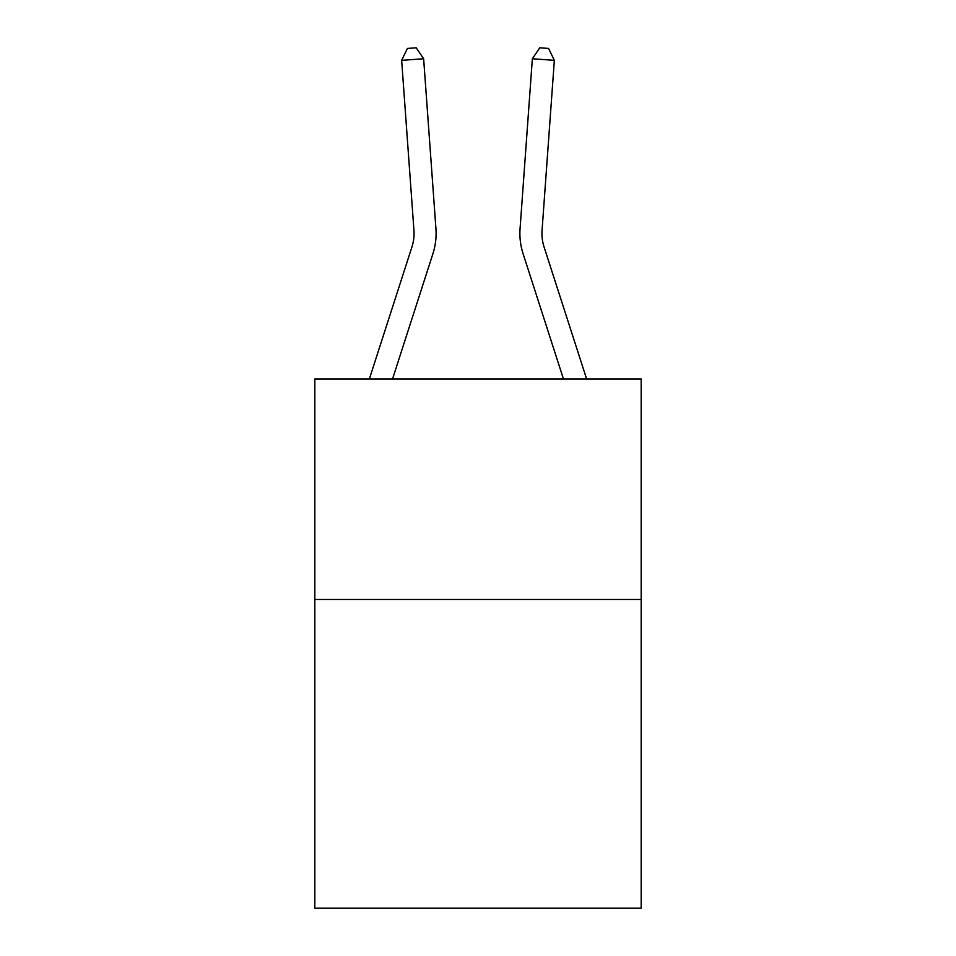 <?xml version="1.0" encoding="UTF-8"?>
<svg xmlns="http://www.w3.org/2000/svg" width="956" height="956" viewBox="0 0 956 956"><rect width="100%" height="100%" fill="white"/><g stroke="black" fill="none" stroke-linecap="round" stroke-linejoin="round"><path stroke-width="1.43" d="M641.177 599.484L641.177 908.2L314.823 908.2L314.823 378.97L641.177 378.97L641.177 599.484L314.823 599.484M435.936 228.663L423.639 58.758L435.936 228.663A66.155 66.155 0 0 1 432.913 253.734L392.546 378.97M369.375 378.97L411.928 246.971A44.107 44.107 -20.2 0 0 413.936 230.253L401.651 60.348L407.423 48.433L416.219 47.8L423.639 58.758L401.651 60.348M586.625 378.97L544.072 246.971A44.107 44.107 20.2 0 1 542.064 230.253L554.349 60.348L532.361 58.758L520.064 228.663A66.155 66.155 0 0 0 523.087 253.734L563.454 378.97M544.072 246.971A44.107 44.107 0 0 1 542.064 230.253A44.107 44.107 0 0 0 544.072 246.971A44.107 44.107 0 0 1 542.064 230.253A44.107 44.107 0 0 0 544.072 246.971A44.107 44.107 0 0 1 542.064 230.253A44.107 44.107 0 0 0 544.072 246.971A44.107 44.107 0 0 1 542.064 230.253A44.107 44.107 0 0 0 544.072 246.971A44.107 44.107 0 0 1 542.064 230.253A44.107 44.107 0 0 0 544.072 246.971A44.107 44.107 0 0 1 542.064 230.253A44.107 44.107 0 0 0 544.072 246.971A44.107 44.107 0 0 1 542.064 230.253A44.107 44.107 0 0 0 544.072 246.971A44.107 44.107 0 0 1 542.064 230.253A44.107 44.107 0 0 0 544.072 246.971A44.107 44.107 0 0 1 542.064 230.253A44.107 44.107 0 0 0 544.072 246.971A44.107 44.107 0 0 1 542.064 230.253A44.107 44.107 0 0 0 544.072 246.971A44.107 44.107 0 0 1 542.064 230.253A44.107 44.107 0 0 0 544.072 246.971A44.107 44.107 0 0 1 542.064 230.253A44.107 44.107 0 0 0 544.072 246.971A44.107 44.107 0 0 1 542.064 230.253A44.107 44.107 0 0 0 544.072 246.971A44.107 44.107 0 0 1 542.064 230.253M554.349 60.348L548.577 48.433L539.782 47.8L532.361 58.758L520.064 228.663M411.928 246.971A44.107 44.107 0 0 0 413.936 230.253"/></g></svg>
